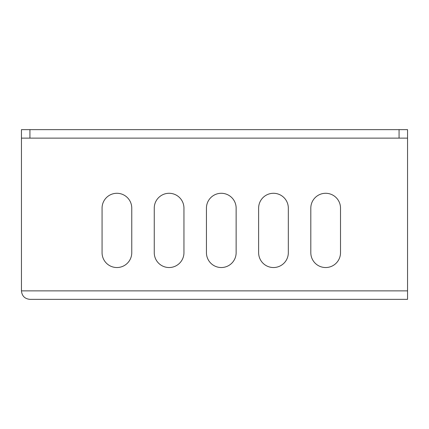 <?xml version="1.0" encoding="UTF-8"?>
<svg xmlns="http://www.w3.org/2000/svg" width="429" height="429" viewBox="0 0 429 429"><rect width="100%" height="100%" fill="white"/><g stroke="black" fill="none" stroke-linecap="round" stroke-linejoin="round"><path stroke-width="0.64" d="M288.326 252.686A14.849 14.849 0 0 1 273.477 267.535A14.849 14.849 0 0 1 258.628 252.686L258.628 208.135A14.849 14.849 0 0 1 273.477 193.286A14.849 14.849 0 0 1 288.326 208.135L288.326 252.686A14.849 14.849 0 0 1 273.477 267.535A14.849 14.849 0 0 1 258.628 252.686M258.628 208.135A14.849 14.849 0 0 1 273.477 193.286A14.849 14.849 0 0 1 288.326 208.135M183.95 252.686A14.849 14.849 0 0 1 169.101 267.535A14.849 14.849 0 0 1 154.252 252.686L154.252 208.135A14.849 14.849 0 0 1 169.101 193.286A14.849 14.849 0 0 1 183.95 208.135L183.95 252.686A14.849 14.849 0 0 1 169.101 267.535A14.849 14.849 0 0 1 154.252 252.686M154.252 208.135A14.849 14.849 0 0 1 169.101 193.286A14.849 14.849 0 0 1 183.95 208.135M131.762 252.686A14.849 14.849 0 0 1 116.913 267.535A14.849 14.849 0 0 1 102.064 252.686L102.064 208.135A14.849 14.849 0 0 1 116.913 193.286A14.849 14.849 0 0 1 131.762 208.135L131.762 252.686A14.849 14.849 0 0 1 116.913 267.535A14.849 14.849 0 0 1 102.064 252.686M102.064 208.135A14.849 14.849 0 0 1 116.913 193.286A14.849 14.849 0 0 1 131.762 208.135M236.138 252.686A14.849 14.849 0 0 1 221.289 267.535A14.849 14.849 0 0 1 206.44 252.686L206.44 208.135A14.849 14.849 0 0 1 221.289 193.286A14.849 14.849 0 0 1 236.138 208.135L236.138 252.686A14.849 14.849 0 0 1 221.289 267.535A14.849 14.849 0 0 1 206.44 252.686M206.44 208.135A14.849 14.849 0 0 1 221.289 193.286A14.849 14.849 0 0 1 236.138 208.135M340.513 252.686A14.849 14.849 0 0 1 325.665 267.535A14.849 14.849 0 0 1 310.81 252.686L310.81 208.135A14.849 14.849 0 0 1 325.665 193.286A14.849 14.849 0 0 1 340.513 208.135L340.513 252.686A14.849 14.849 0 0 1 325.665 267.535A14.849 14.849 0 0 1 310.81 252.686M310.81 208.135A14.849 14.849 0 0 1 325.665 193.286A14.849 14.849 0 0 1 340.513 208.135M29.933 299.356L407.55 299.356L407.55 290.873L21.45 290.873C21.965 296.015 24.791 298.841 29.933 299.356C24.791 298.841 21.965 296.015 21.45 290.873L21.45 138.127L407.55 138.127L407.55 129.644L21.45 129.644L21.45 138.127M407.55 138.127L407.55 290.873M399.067 129.644L399.067 138.127M29.933 138.127L29.933 129.644"/></g></svg>
